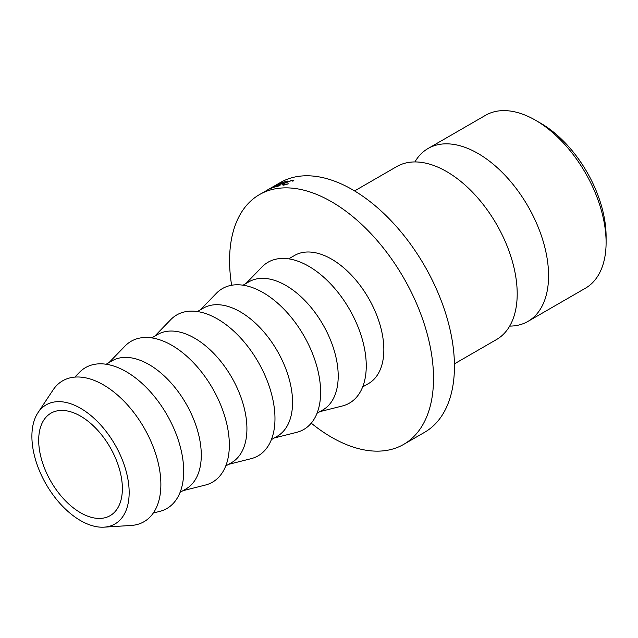 <?xml version="1.0" encoding="UTF-8"?>
<svg xmlns="http://www.w3.org/2000/svg" width="638" height="638" viewBox="0 0 638 638"><rect width="100%" height="100%" fill="white"/><g stroke="black" fill="none" stroke-linecap="round" stroke-linejoin="round"><path stroke-width="0.96" d="M414.899 161.94A99.839 57.643 60 0 1 428.058 148.502A99.839 57.643 60 0 1 477.974 153.447A99.839 57.643 60 0 1 543.201 241.427A99.839 57.643 60 0 1 527.897 321.432A99.839 57.643 60 0 1 509.682 326.106M535.497 120.231L540.729 123.254A92.446 53.377 60 0 1 606.1 236.475L606.1 242.512A99.839 57.643 -120 0 0 535.505 120.231A99.839 57.643 -120 0 0 535.497 120.231A99.839 57.643 -120 0 0 485.582 115.287L428.058 148.502M527.897 321.432L585.421 288.216A99.839 57.643 -120 0 0 606.1 242.512M80.532 512.737A59.167 34.157 60 0 1 41.877 460.604A59.167 34.157 60 0 1 50.944 413.193A59.167 34.157 60 0 1 80.532 416.12A59.167 34.157 60 0 1 119.186 468.26A59.167 34.157 60 0 1 110.111 515.671A59.167 34.157 60 0 1 80.532 512.737M354.576 190.922L396.676 166.614A99.839 57.643 60 0 1 446.6 171.558A99.839 57.643 60 0 1 456.792 178.297A99.839 57.643 60 0 1 516.461 281.645A99.839 57.643 60 0 1 496.516 339.544L454.423 363.851M231.618 285.258A144.22 83.267 60 0 1 259.443 194.614A144.22 83.267 60 0 1 331.553 201.752A144.22 83.267 60 0 1 425.761 328.841A144.22 83.267 60 0 1 403.655 444.399A144.22 83.267 60 0 1 331.553 437.261A144.22 83.267 60 0 1 311.24 423.169M272.514 187.062L280.361 182.532A144.22 83.267 60 0 1 352.463 189.677A144.22 83.267 60 0 1 446.68 316.759A144.22 83.267 60 0 1 424.573 432.325L403.655 444.399M288.695 258.845L294.573 255.455A73.96 42.698 60 0 1 331.553 259.116A73.96 42.698 60 0 1 379.865 324.287A73.96 42.698 60 0 1 368.525 383.558L362.655 386.947M243.054 285.194L248.932 281.805A73.96 42.698 60 0 1 285.912 285.465A73.96 42.698 60 0 1 334.224 350.637A73.96 42.698 60 0 1 322.884 409.907L317.014 413.296M245.917 283.551L262.003 266.963A81.353 46.973 60 0 1 308.728 266.253A81.353 46.973 60 0 1 363.493 343.946A81.353 46.973 60 0 1 342.279 406.007L319.869 411.646M197.421 311.543L203.291 308.154A73.96 42.698 60 0 1 240.271 311.822A73.96 42.698 60 0 1 288.583 376.994A73.96 42.698 60 0 1 277.251 436.256L271.373 439.646M200.276 309.901L216.362 293.313A81.353 46.973 60 0 1 263.087 292.603A81.353 46.973 60 0 1 317.852 370.295A81.353 46.973 60 0 1 296.638 432.357L274.228 437.995M151.78 337.901L157.65 334.503A73.96 42.698 60 0 1 194.63 338.172A73.96 42.698 60 0 1 242.942 403.344A73.96 42.698 60 0 1 231.61 462.606L225.732 465.995M154.635 336.25L170.721 319.662A81.353 46.973 60 0 1 217.446 318.952A81.353 46.973 60 0 1 272.211 396.645A81.353 46.973 60 0 1 250.997 458.706L228.595 464.344M106.139 364.25L112.009 360.853A73.96 42.698 60 0 1 148.989 364.521A73.96 42.698 60 0 1 197.302 429.693A73.96 42.698 60 0 1 185.969 488.955L180.091 492.345M108.994 362.599L125.08 346.011A81.353 46.973 60 0 1 171.813 345.302A81.353 46.973 60 0 1 226.57 423.002A81.353 46.973 60 0 1 205.356 485.055L182.954 490.694M74.845 377.098L79.439 372.361A81.353 46.973 60 0 1 126.172 371.651A81.353 46.973 60 0 1 180.929 449.351A81.353 46.973 60 0 1 159.715 511.405L153.319 513.016M80.532 408.272A68.776 39.708 60 0 1 127.616 477.551A68.776 39.708 60 0 1 104.114 527.155A68.776 39.708 60 0 1 80.532 520.584A68.776 39.708 60 0 1 38.001 412.634A68.776 39.708 60 0 1 80.532 408.272M38.001 412.634L53.042 389.993A81.353 46.973 60 0 1 103.348 384.834A81.353 46.973 60 0 1 159.045 466.769A81.353 46.973 60 0 1 131.245 525.449L104.114 527.155M270.44 188.673L274.188 186.232L267.617 189.98A144.22 83.267 60 0 0 267.075 190.26L276.174 185.06A144.22 83.267 60 0 1 276.254 185.02L271.987 187.787L281.422 182.827A144.22 83.267 60 0 1 281.502 182.795L274.061 187.293A144.22 83.267 60 0 0 273.479 187.492L278.838 184.262L270.568 188.617A144.22 83.267 60 0 0 270.44 188.673M287.499 181.072L286.645 181.559A144.22 83.267 60 0 0 283.455 182.38L280.895 183.856A144.22 83.267 60 0 1 284.093 183.034L283.24 183.529A144.22 83.267 60 0 0 280.05 184.35L276.852 186.192A144.22 83.267 60 0 1 280.042 185.371L279.197 185.865A144.22 83.267 60 0 0 275.409 186.862L283.711 182.069A144.22 83.267 60 0 1 287.499 181.072M271.573 187.684L259.443 194.614M292.651 181.128L291.446 180.618L284.835 183.162L283.216 184.565L288.464 183.824L283.615 185.164L282.187 184.789L284.269 183.25L292.34 180.123L293.719 180.793L292.826 181.072M293.839 180.347L293.719 180.793M292.34 180.123L292.555 180.65M266.796 190.363L270.743 188.162M267.418 190.004L271.565 187.62M540.729 123.254L535.505 120.231M283.479 185.179L283.216 184.565"/></g></svg>
